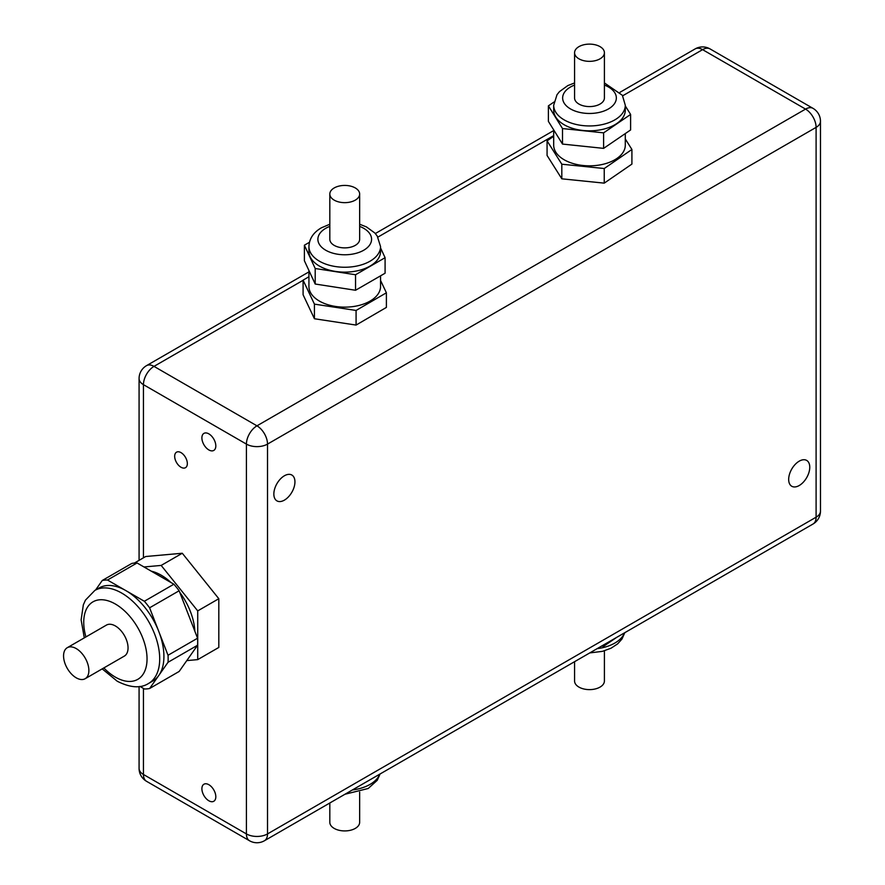 <?xml version="1.0" encoding="UTF-8"?>
<svg xmlns="http://www.w3.org/2000/svg" width="885" height="885" viewBox="0 0 885 885"><rect width="100%" height="100%" fill="white"/><g stroke="black" fill="none" stroke-linecap="round" stroke-linejoin="round"><path stroke-width="1.33" d="M181.005 452.622A8.95 5.166 -120 0 0 176.535 452.18A8.95 5.166 -120 0 0 175.153 459.359A8.95 5.166 -120 0 0 181.005 467.247A8.95 5.166 -120 0 0 185.485 467.689A8.95 5.166 -120 0 0 186.857 460.51A8.95 5.166 -120 0 0 181.005 452.622M208.86 784.707A9.846 5.686 -120 0 0 203.937 784.221A9.846 5.686 -120 0 0 202.422 792.108A9.846 5.686 -120 0 0 208.86 800.781A9.846 5.686 -120 0 0 213.783 801.268A9.846 5.686 -120 0 0 215.287 793.38A9.846 5.686 -120 0 0 208.86 784.707M208.86 433.871A9.846 5.686 -120 0 0 203.937 433.373A9.846 5.686 -120 0 0 202.422 441.272A9.846 5.686 -120 0 0 208.86 449.945A9.846 5.686 -120 0 0 213.783 450.432A9.846 5.686 -120 0 0 215.287 442.544A9.846 5.686 -120 0 0 208.86 433.871M284.395 500.136A14.923 8.618 120 0 0 294.141 486.993A14.923 8.618 120 0 0 291.851 475.035A14.923 8.618 120 0 0 284.395 475.776A14.923 8.618 120 0 0 274.649 488.918A14.923 8.618 120 0 0 276.939 500.877A14.923 8.618 120 0 0 284.395 500.136M799.221 485.522A14.923 8.618 120 0 0 808.967 472.369A14.923 8.618 120 0 0 806.689 460.421A14.923 8.618 120 0 0 799.221 461.162A14.923 8.618 120 0 0 789.475 474.305A14.923 8.618 120 0 0 791.765 486.263A14.923 8.618 120 0 0 799.221 485.522M380.55 275.843L380.55 286.463A35.809 20.676 180 0 1 370.063 301.088A35.809 20.676 180 0 1 331.034 305.568A35.809 20.676 180 0 1 308.931 286.463L308.931 270.522M370.063 266.075A35.809 20.676 180 0 1 331.034 270.556A35.809 20.676 180 0 1 308.931 251.451L308.931 246.583A35.809 20.676 180 0 0 331.034 265.677A35.809 20.676 180 0 0 370.063 261.197A35.809 20.676 180 0 0 380.55 246.583L380.55 251.451A35.809 20.676 180 0 1 370.063 266.075M355.283 200.132A14.923 8.618 180 0 1 339.032 202.001A14.923 8.618 180 0 1 329.817 194.047A14.923 8.618 180 0 1 334.187 187.952A14.923 8.618 180 0 1 350.449 186.082A14.923 8.618 180 0 1 359.653 194.047A14.923 8.618 180 0 1 355.283 200.132M359.653 194.047L359.653 239.271A14.923 8.618 180 0 1 355.283 245.366A14.923 8.618 180 0 1 339.032 247.236A14.923 8.618 180 0 1 329.817 239.271L329.817 194.047M309.451 242.291L304.385 245.211L315.204 268.509L355.549 274.748L385.086 257.701L380.55 247.9M355.549 274.748L355.549 290.269L385.086 273.222L385.086 257.701M355.549 290.269L315.204 284.03L315.204 268.509M315.204 284.03L304.385 260.732L304.385 245.211M308.931 276.739L303.09 280.147L314.429 304.13L356.08 310.458L386.391 292.791L380.55 280.423M386.391 292.791L386.391 307.405L356.08 325.072L314.429 318.744L303.09 294.76L303.09 280.147M314.429 304.13L314.429 318.744M356.08 310.458L356.08 325.072M625.297 133.58L625.297 145.162A35.809 20.676 180 0 1 595.638 165.528A35.809 20.676 180 0 1 555.791 152.143A35.809 20.676 180 0 1 553.689 145.162L553.689 129.896M625.297 110.149A35.809 20.676 180 0 1 595.638 130.515A35.809 20.676 180 0 1 555.791 117.13A35.809 20.676 180 0 1 553.689 110.149L553.689 105.271A35.809 20.676 180 0 0 555.791 112.262A35.809 20.676 180 0 0 595.638 125.637A35.809 20.676 180 0 0 625.297 105.271L625.297 110.149M603.537 49.825A14.923 8.618 180 0 1 604.411 52.735A14.923 8.618 180 0 1 592.054 61.22A14.923 8.618 180 0 1 575.449 55.644A14.923 8.618 180 0 1 574.575 52.735A14.923 8.618 180 0 1 586.932 44.25A14.923 8.618 180 0 1 603.537 49.825M604.411 52.735L604.411 97.969A14.923 8.618 180 0 1 592.054 106.454A14.923 8.618 180 0 1 575.449 100.879A14.923 8.618 180 0 1 574.575 97.969L574.575 52.735M553.977 102.04L548.39 105.857L562.506 128.557L603.614 132.85L630.607 114.442L625.297 105.912M630.607 114.442L630.607 129.962L603.614 148.37L562.506 144.078L548.39 121.378L548.39 105.857M603.614 148.37L603.614 132.85M562.506 144.078L562.506 128.557M553.689 136.301L547.074 140.848L561.82 164.212L604.234 168.526L631.912 149.465L625.297 138.989M547.074 140.848L547.074 155.461L561.82 178.825L561.82 164.212M604.234 168.526L604.234 183.14L561.82 178.825M631.912 149.465L631.912 164.09L604.234 183.14M574.575 661.681L574.575 681.008A14.923 8.618 0 0 0 575.449 683.917A14.923 8.618 0 0 0 592.054 689.492A14.923 8.618 0 0 0 604.411 681.008L604.411 650.807M616.701 637.366L603.614 646.293L601.601 646.083M603.614 644.922L603.614 646.293M329.817 802.994L329.817 822.309A14.923 8.618 0 0 0 339.032 830.274A14.923 8.618 0 0 0 355.283 828.404A14.923 8.618 0 0 0 359.653 822.309L359.653 792.119M385.086 771.089L355.471 788.181M151.269 571.179A47.746 27.568 60 0 1 161.17 575.173A47.746 27.568 60 0 1 171.037 582.573M102.195 668.883L117.24 681.229C130.228 687.8 140.671 688.541 148.58 683.452A53.708 31.008 60 0 0 156.811 640.408A53.708 31.008 60 0 0 121.721 593.083A53.708 31.008 60 0 0 94.861 590.417L99.087 587.983A53.708 31.008 60 0 1 125.062 590.151L107.505 580.029L137.053 562.971A59.682 34.46 60 0 0 131.788 563.446L102.251 580.494A59.682 34.46 60 0 1 107.505 580.029M76.221 677.822A17.899 10.332 60 0 1 64.528 662.046A17.899 10.332 60 0 1 67.271 647.698A17.899 10.332 60 0 1 76.221 648.583A17.899 10.332 60 0 1 87.914 664.358A17.899 10.332 60 0 1 85.17 678.707A17.899 10.332 60 0 1 76.221 677.822M67.271 647.698L106.443 625.087A17.899 10.332 60 0 1 115.393 625.972A17.899 10.332 60 0 1 127.086 641.747A17.899 10.332 60 0 1 124.343 656.095L85.17 678.707M137.053 562.971L173.88 584.211A59.682 34.46 60 0 1 179.135 590.76L197.565 638.218A59.682 34.46 60 0 1 197.576 645.231L179.168 671.45L149.631 688.497A59.682 34.46 60 0 1 144.377 688.972L139.974 686.439M149.631 688.497L158.404 676.007A53.708 31.008 60 0 1 152.795 681.019L148.58 683.452M197.565 638.218L168.028 655.265A59.682 34.46 60 0 1 168.028 662.29L197.576 645.231M168.028 655.265L159.245 632.653A53.708 31.008 60 0 1 159.267 674.779L168.028 662.29M173.88 584.211L144.343 601.269A59.682 34.46 60 0 1 149.598 607.807L179.135 590.76M144.343 601.269L126.787 591.147A53.708 31.008 60 0 1 158.382 630.43L149.598 607.807M102.251 580.494L95.569 590.018M197.72 610.893L161.17 565.427L182.277 553.247L218.816 598.714L218.816 647.444L197.72 659.624L197.72 610.893L218.816 598.714M134.376 563.059L145.726 556.51L182.277 553.247M161.17 565.427L143.978 566.964M186.79 660.597L197.72 659.624M179.755 592.342A47.746 27.568 60 0 1 194.866 631.27M820.472 511.099A14.923 14.923 0 0 1 813.016 524.02A14.923 8.618 -120 0 0 816.103 517.194L816.103 127.374L267.513 444.104L267.513 833.924L816.103 517.194A14.923 8.618 -0 0 0 820.472 511.099L820.472 121.278A14.923 14.923 0 0 0 813.016 108.357L710.047 48.918A14.923 8.618 120 0 0 702.59 49.648A14.923 8.618 -120 0 0 695.123 48.918L620.075 92.25M249.504 840.75A14.923 8.618 -60 0 1 246.417 833.924A14.923 8.618 0 0 0 267.513 833.924A14.923 8.618 -120 0 1 264.427 840.75A14.923 14.923 0 0 1 249.504 840.75L146.534 781.3A14.923 8.618 120 0 1 143.447 774.475A14.923 8.618 0 0 1 139.078 768.379A14.923 14.923 0 0 0 146.534 781.3M143.447 688.442L143.447 774.475L246.417 833.924L246.417 444.104A14.923 8.618 -0 0 0 267.513 444.104A14.923 8.618 -120 0 0 256.96 425.829L805.549 109.098A14.923 8.618 -60 0 1 813.016 108.357M303.09 280.302L154.001 366.379A14.923 8.618 120 0 0 143.447 384.654L246.417 444.104A14.923 8.618 -60 0 1 256.96 425.829L154.001 366.379A14.923 8.618 -120 0 0 146.534 365.638A14.923 14.923 0 0 0 139.078 378.559A14.923 8.618 -0 0 0 143.447 384.654L143.447 557.827M820.472 121.278A14.923 8.618 0 0 1 816.103 127.374A14.923 8.618 -120 0 0 805.549 109.098L702.59 49.648L622.664 95.801M553.689 135.626L377.906 237.103M359.653 226.383A26.86 15.51 180 0 1 363.724 250.234A26.86 15.51 180 0 1 325.746 250.234A26.86 15.51 180 0 1 325.746 228.308A26.86 15.51 180 0 1 329.817 226.383M604.411 85.071A26.86 15.51 180 0 1 614.765 92.726A26.86 15.51 180 0 1 598.57 112.561A26.86 15.51 180 0 1 564.221 103.202A26.86 15.51 180 0 1 574.575 85.071M597.132 648.661A35.809 20.676 0 0 0 624.478 632.875M352.374 789.973A35.809 20.676 0 0 0 370.063 784.387A35.809 20.676 0 0 0 379.698 774.264M125.062 590.151L126.787 591.147M85.922 636.923A44.759 25.842 60 0 1 115.393 604.046A44.759 25.842 60 0 1 147.043 658.86A44.759 25.842 60 0 1 115.393 677.136A44.759 25.842 60 0 1 103.833 667.943M158.382 630.43L159.245 632.653M159.267 674.779L158.404 676.007M813.016 524.02L264.427 840.75M710.047 48.918A14.923 14.923 0 0 0 695.123 48.918M553.689 130.571L375.317 233.552M308.931 271.883L146.534 365.638M139.078 378.559L139.078 560.349M139.078 686.561L139.078 768.379M329.817 224.237L321.277 227.865C313.356 232.512 309.241 238.751 308.931 246.583M359.653 224.237L366.445 226.914L374.764 232.943L377.22 236.007L380.55 246.583M625.297 105.271L622.376 95.303L604.411 82.936M574.575 82.936L567.772 85.613L559.464 91.642L557.008 94.706L553.689 105.271M624.799 632.686L621.989 639.014L617.664 643.86L611.015 648.218L602.453 651.349L589.753 652.92M380.03 774.065L377.264 780.293L368.204 788.491L345.006 794.232M94.861 590.417L85.458 600.13L83.345 604.809L81.132 619.854L84.296 637.875"/></g></svg>
